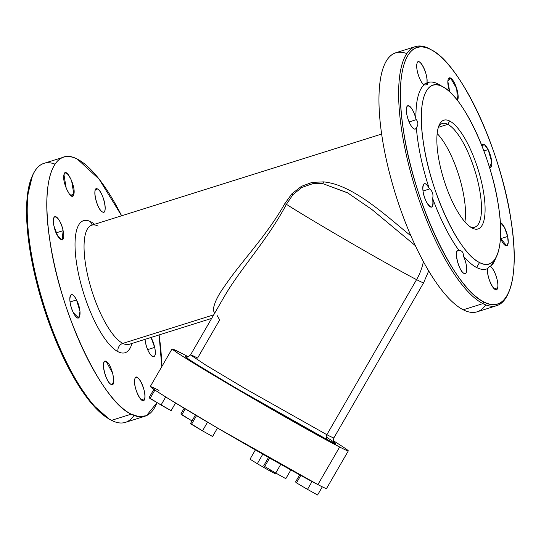 <?xml version="1.0" encoding="UTF-8"?>
<svg xmlns="http://www.w3.org/2000/svg" width="541" height="541" viewBox="0 0 541 541"><rect width="100%" height="100%" fill="white"/><g stroke="black" fill="none" stroke-linecap="round" stroke-linejoin="round"><path stroke-width="0.81" d="M32.467 175.622L27.138 197.451L27.253 228.539L32.791 265.888L43.233 305.888L57.549 344.658L74.374 378.463L92.071 404.026L108.93 418.883M102.438 211.944A12.22 3.828 -107.4 0 1 95.858 199.866A12.22 3.828 -107.4 0 1 96.359 188.816A12.22 3.828 -107.4 0 1 97.603 188.998L95.439 189.681L97.603 188.998A12.22 3.828 -107.4 0 1 104.183 201.083A12.22 3.828 -107.4 0 1 103.683 212.126A12.22 3.828 -107.4 0 1 102.438 211.944C108.484 215.69 103.358 191.331 97.603 188.998C91.551 185.252 96.683 209.617 102.438 211.944M145.529 342.696A12.22 3.828 -107.4 0 1 145.015 339.356L145.529 342.696C148.362 357.344 158.08 362.355 154.679 347.403L147.7 349.594L154.679 347.403A12.22 3.828 -107.4 0 1 153.766 356.708A12.22 3.828 -107.4 0 1 145.529 342.696M151.02 337.469A12.22 3.828 -107.4 0 1 154.679 347.403L151.02 337.469M134.79 379.14A12.22 3.828 -107.4 0 1 136.068 377.26A12.22 3.828 -107.4 0 1 142.398 385.003A12.22 3.828 -107.4 0 1 144.677 398.69L141.269 399.765L144.677 398.69A12.22 3.828 -107.4 0 1 143.392 400.57A12.22 3.828 -107.4 0 1 137.062 392.827A12.22 3.828 -107.4 0 1 134.79 379.14C132.518 386.849 143.013 407.616 144.677 398.69C146.949 390.981 136.447 370.213 134.79 379.14M106.198 361.422L112.778 373.506L113.772 380.986L112.278 384.55L111.033 384.367A12.22 3.828 -107.4 0 1 104.454 372.289A12.22 3.828 -107.4 0 1 104.954 361.239A12.22 3.828 -107.4 0 1 106.198 361.422L104.034 362.105L106.198 361.422C100.146 357.675 105.279 382.041 111.033 384.367C117.079 388.113 111.946 363.755 106.198 361.422M76.504 299.93L80 311.413L78.648 318.034L73.454 312.82A12.22 3.828 -107.4 0 1 71.317 294.717A12.22 3.828 -107.4 0 1 76.504 299.93L70.039 301.959L76.504 299.93C70.222 286.919 66.983 300.607 73.454 312.82C79.737 325.831 82.976 312.143 76.504 299.93M63.108 230.676L62.195 239.974L57.765 236.16L53.958 225.962A12.22 3.828 -107.4 0 1 54.871 216.664A12.22 3.828 -107.4 0 1 63.108 230.676L56.129 232.867L63.108 230.676C60.267 216.021 50.556 211.017 53.958 225.962C56.791 240.617 66.509 245.621 63.108 230.676M73.847 194.233L72.568 196.106L69.539 194.341L66.239 188.363L63.96 174.675L65.238 172.795L68.267 174.567L71.568 180.538L73.847 194.233L70.445 195.301L73.847 194.233C76.119 186.517 65.623 165.756 63.96 174.675C61.688 182.385 72.183 203.152 73.847 194.233M54.986 164.126A135.757 42.543 72.6 0 0 32.818 174.824A135.757 42.543 72.6 0 0 44.051 305.624A135.757 42.543 72.6 0 0 109.674 419.336A135.757 42.543 72.6 0 0 111.507 420.35A135.757 42.543 72.6 0 0 133.972 415.427M109.674 419.336L108.193 418.457A134.398 42.117 -107.4 0 1 43.233 305.888A134.398 42.117 -107.4 0 1 32.108 176.393L32.818 174.824M145.022 416.198L125.35 422.379A135.757 42.543 -107.4 0 1 111.507 420.35L131.179 414.163A135.757 42.543 72.6 0 0 145.022 416.198A135.757 42.543 72.6 0 0 157.005 402.666L146.462 415.65L139.314 416.746L131.179 414.163C101.241 400.976 59.104 310.378 49.603 238.777C40.791 181.282 53.248 145.705 77.451 159.203L99.138 179.166L121.63 215.785A135.757 42.543 72.6 0 0 77.451 159.203A135.757 42.543 72.6 0 0 63.608 157.174A135.757 42.543 72.6 0 0 58.097 279.907A135.757 42.543 72.6 0 0 131.179 414.163L111.507 420.35A135.757 42.543 -107.4 0 1 38.418 286.088A135.757 42.543 -107.4 0 1 43.929 163.362L63.608 157.174M159.081 334.933L161.779 366.663A135.757 42.543 72.6 0 0 159.081 334.933M90.618 221.668A69.234 21.694 72.6 0 0 78.398 273.34A69.234 21.694 72.6 0 0 118.019 351.697A69.234 21.694 72.6 0 0 131.984 343.447A69.234 21.694 -107.4 0 1 118.019 351.697A6.79 6.154 117.2 0 1 122.827 343.393A62.452 19.571 72.6 0 0 129.191 344.326A62.452 19.571 -107.4 0 1 122.827 343.393A6.79 6.154 -62.8 0 0 118.019 351.697A69.234 21.694 -107.4 0 1 78.398 273.34A69.234 21.694 -107.4 0 1 90.618 221.668A69.234 21.694 -107.4 0 1 94.533 224.299A69.234 21.694 72.6 0 0 90.618 221.668A6.79 6.154 -62.8 0 0 92.511 224.988A6.79 6.154 117.2 0 1 90.618 221.668M98.11 226.111A62.452 19.571 72.6 0 0 91.74 225.178A62.452 19.571 72.6 0 0 89.204 281.631A62.452 19.571 72.6 0 0 122.827 343.393L213.736 314.821L122.827 343.393A62.452 19.571 -107.4 0 1 89.204 281.631A62.452 19.571 -107.4 0 1 91.74 225.178L381.621 134.06M411.011 235.964L407.968 233.489C388.729 217.617 365.047 196.606 342.784 187.132C336.63 184.359 330.247 182.608 323.646 181.864L311.968 182.432L301.445 186.327L291.822 193.874L284.782 203.693C266.442 236.248 240.711 262.02 223.92 287.183C217.583 295.968 214.04 303.555 213.276 309.939L214.554 313.401L213.276 309.939C213.993 303.65 217.536 296.069 223.92 287.183C240.644 262.121 266.706 235.883 284.782 203.693L286.405 204.309C268.6 238.033 243.349 265.496 227.247 291.653L224.312 296.536L227.247 291.653C243.511 265.279 268.776 237.77 286.405 204.309L284.782 203.693L291.822 193.874L292.877 194.726L286.405 204.309L292.877 194.726L291.822 193.874L301.445 186.327L301.817 187.45L292.877 194.726L301.817 187.45L301.445 186.327L311.968 182.432L323.646 181.864L322.673 183.575L312.982 183.615L301.817 187.45L312.982 183.615L322.673 183.575L323.646 181.864C330.281 182.615 336.658 184.366 342.784 187.132C365.445 196.829 389.053 217.928 407.968 233.489L411.011 235.971M217.137 315.511L219.653 319.92L197.58 358.068A82.814 1.887 30.1 0 0 190.533 354.91C188.234 356.959 186.814 357.594 186.28 356.81M415.42 245.709L372.086 209.658L347.755 192.927L322.673 183.575L347.444 192.752L371.782 209.421L415.42 245.709M406.731 53.573A135.757 42.543 72.6 0 0 386.328 159.71A135.757 42.543 72.6 0 0 463.245 309.79A135.757 42.543 72.6 0 0 485.717 304.867M423.407 261.526A54.1 49.069 117.2 0 1 416.57 279.629A82.814 1.887 -149.9 0 1 350.866 242.875A82.814 1.887 -149.9 0 1 286.405 204.309A82.814 1.887 30.1 0 0 350.866 242.875A82.814 1.887 30.1 0 0 416.57 279.629A54.1 49.069 -62.8 0 0 423.407 261.526M428.715 270.858L423.617 282.787A82.814 1.887 -149.9 0 1 416.57 279.629A82.814 1.887 30.1 0 0 423.617 282.787L333.898 437.852A82.814 1.887 -149.9 0 1 326.852 434.693L416.57 279.629L326.852 434.693L245.857 389.047L205.749 365.074L190.533 354.91L224.387 296.407M496.766 305.638L477.088 311.819A135.757 42.543 -107.4 0 1 463.245 309.79L482.924 303.609A135.757 42.543 72.6 0 0 496.766 305.638A135.757 42.543 72.6 0 0 508.236 293.371L508.236 293.371M431.772 50.117A135.757 42.543 72.6 0 0 429.196 48.643A135.757 42.543 72.6 0 0 415.353 46.614A135.757 42.543 72.6 0 0 409.835 169.347A135.757 42.543 72.6 0 0 482.924 303.609L463.245 309.79A135.757 42.543 -107.4 0 1 390.156 175.534A135.757 42.543 -107.4 0 1 395.674 52.802L415.353 46.614M488.151 149.6L483.884 150.939L488.151 149.6A12.22 3.828 -107.4 0 1 490.288 167.703A12.22 3.828 -107.4 0 1 489.591 167.724L491.735 162.002L488.151 149.6L484.438 144.704L481.862 145.678A12.22 3.828 -107.4 0 1 482.964 144.393A12.22 3.828 -107.4 0 1 488.151 149.6M507.647 236.458L500.668 238.655L507.647 236.458A12.22 3.828 -107.4 0 1 506.741 245.763A12.22 3.828 -107.4 0 1 500.452 238.128L506.653 245.783L508.182 242.902L507.647 236.458L504.422 227.301L500.33 222.486A12.22 3.828 -107.4 0 1 507.647 236.458M490.504 266.016L490.552 266.652A12.22 3.828 -107.4 0 1 496.117 276.079A12.22 3.828 -107.4 0 1 497.646 287.751L494.244 288.82L497.646 287.751A12.22 3.828 -107.4 0 1 496.368 289.624A12.22 3.828 -107.4 0 1 490.166 282.192A12.22 3.828 -107.4 0 1 487.684 268.573L489.679 266.294M425.76 84.937L424.029 84.829C418.349 90.34 415.65 101.755 415.934 119.074C412.864 104.656 403.613 100.484 406.933 115.017C408.739 124.437 415.069 132.829 416.354 127.5A12.22 3.828 -107.4 0 1 415.17 129.029A12.22 3.828 -107.4 0 1 406.933 115.017A12.22 3.828 -107.4 0 1 407.84 105.718A12.22 3.828 -107.4 0 1 415.934 119.074L416.367 119.642L409.104 121.921L416.367 119.642C418.382 122.631 418.376 125.255 416.354 127.5C417.875 146.395 422.156 166.702 429.196 188.437C422.974 176.217 420.134 190.026 426.43 201.881C431.522 209.692 433.598 208.542 432.658 198.432A12.22 3.828 -107.4 0 1 431.617 207.088A12.22 3.828 -107.4 0 1 426.43 201.881A12.22 3.828 -107.4 0 1 424.293 183.771A12.22 3.828 -107.4 0 1 429.196 188.437L429.764 188.89L423.015 191.014L429.764 188.89C432.557 191.446 433.524 194.625 432.658 198.432C440.489 219.639 449.24 236.944 458.917 250.361C453.196 247.501 458.423 271.197 464.009 273.421C467.904 275.876 467.492 264.218 463.394 256.069A12.22 3.828 -107.4 0 1 465.253 273.604A12.22 3.828 -107.4 0 1 464.009 273.421A12.22 3.828 -107.4 0 1 457.429 261.344A12.22 3.828 -107.4 0 1 457.923 250.294A12.22 3.828 -107.4 0 1 458.917 250.361L459.458 250.388C462.17 250.76 463.481 252.654 463.394 256.069C468.053 261.546 472.462 265.367 476.635 267.525C480.793 269.655 484.479 270.006 487.684 268.573C485.811 276.749 496.05 296.448 497.646 287.751C499.127 282.821 494.359 268.647 490.552 266.652L495.61 258.206M457.01 251.159L459.458 250.388L457.01 251.159M496.739 256.028L494.602 260.735A97.745 30.634 -107.4 0 1 490.552 266.652C490.701 265.34 489.869 265.827 488.043 268.106L487.684 268.573A97.745 30.634 -107.4 0 1 476.635 267.525L479.515 262.541A93.674 29.356 72.6 0 0 496.739 256.028A93.674 29.356 72.6 0 0 488.983 165.776A93.674 29.356 72.6 0 0 443.708 87.317A93.674 29.356 72.6 0 0 442.443 86.621L437.946 83.956C433.787 81.819 430.102 81.475 426.896 82.901C428.776 74.732 418.531 55.026 416.935 63.73C415.454 68.653 420.222 82.834 424.029 84.829A12.22 3.828 -107.4 0 1 418.463 75.395A12.22 3.828 -107.4 0 1 416.935 63.73A12.22 3.828 -107.4 0 1 418.213 61.85A12.22 3.828 -107.4 0 1 424.415 69.282A12.22 3.828 -107.4 0 1 426.896 82.901L427.295 84.437M426.971 84.694L426.477 84.856M423.414 84.355L427.106 83.199L423.414 84.355M450.579 78.053L448.415 78.736L450.579 78.053A12.22 3.828 -107.4 0 1 456.712 88.602A12.22 3.828 -107.4 0 1 457.483 100.484L456.712 88.602L450.579 78.053L447.84 81.265L449.76 91.943A12.22 3.828 -107.4 0 1 449.328 77.87A12.22 3.828 -107.4 0 1 450.579 78.053M326.257 437.02A86.885 1.981 -149.9 0 1 327.995 440.103A4.071 3.692 117.2 0 1 326.852 434.693A82.814 1.887 30.1 0 0 333.898 437.852C332.539 442.423 334.426 441.727 334.372 442.491L334.372 442.491M326.852 434.693A4.071 3.692 -62.8 0 0 327.995 440.103A86.885 1.981 -149.9 0 1 236.106 388.154A86.885 1.981 -149.9 0 1 186.53 356.864L185.901 357.324L194.916 363.315L236.106 388.154L327.995 440.103L334.71 443.309L334.196 442.301M508.594 292.607L507.884 294.169A135.757 42.543 -107.4 0 1 482.924 303.609A135.757 42.543 -107.4 0 1 405.243 149.965A135.757 42.543 -107.4 0 1 429.196 48.643L430.697 49.535L429.196 48.643A135.757 42.543 -107.4 0 1 431.028 49.664L432.509 50.536A134.398 42.117 72.6 0 0 430.697 49.535A134.398 42.117 72.6 0 0 406.981 149.837A134.398 42.117 72.6 0 0 483.884 301.946A134.398 42.117 72.6 0 0 508.594 292.607A134.398 42.117 72.6 0 0 497.47 163.112A134.398 42.117 72.6 0 0 432.509 50.536M482.924 303.609L483.884 301.946L482.924 303.609M430.697 49.535C460.208 62.553 501.73 151.534 511.333 222.324C520.286 279.697 507.979 315.396 483.884 301.946C454.372 288.928 412.851 199.947 403.248 129.15C394.294 71.784 406.602 36.085 430.697 49.535M437.946 83.956L442.443 86.621A93.674 29.356 72.6 0 0 425.916 156.525A93.674 29.356 72.6 0 0 479.515 262.541L476.635 267.525A97.745 30.634 -107.4 0 1 463.394 256.069C463.481 252.627 462.17 250.733 459.458 250.388L458.917 250.361A97.745 30.634 -107.4 0 1 432.658 198.432C433.524 194.591 432.563 191.413 429.764 188.89L429.196 188.437A97.745 30.634 -107.4 0 1 416.354 127.5C418.389 125.235 418.396 122.611 416.367 119.642L415.934 119.074A97.745 30.634 -107.4 0 1 424.029 84.829C426.937 85.174 427.965 84.633 427.106 83.199L426.896 82.901A97.745 30.634 -107.4 0 1 437.946 83.956A97.745 30.634 -107.4 0 1 439.265 84.687L443.708 87.317M180.708 352.8A101.816 2.32 -149.9 0 1 188.207 356.749A101.816 2.32 30.1 0 0 180.708 352.8L172.045 348.918L176.664 352.475L190.75 361.415L240.069 390.886L339.647 447.015A101.816 2.32 -149.9 0 1 222.06 380.282A101.816 2.32 -149.9 0 1 180.708 352.8M333.466 440.793A101.816 2.32 -149.9 0 1 339.647 447.015A101.816 2.32 30.1 0 0 348.309 450.896A101.816 2.32 30.1 0 0 333.466 440.793M442.443 86.621C462.859 95.649 491.566 156.809 498.491 206.026C505.017 246.561 496.469 272.022 479.515 262.541C459.099 253.513 430.393 192.353 423.468 143.135C416.942 102.601 425.49 77.14 442.443 86.621M472.266 228.119A57.021 17.867 72.6 0 0 482.322 185.57A57.021 17.867 72.6 0 0 449.699 121.035A57.021 17.867 72.6 0 0 439.637 163.592A57.021 17.867 72.6 0 0 472.266 228.119A57.021 17.867 -107.4 0 1 471.495 227.693A57.021 17.867 -107.4 0 1 443.931 179.937A57.021 17.867 -107.4 0 1 439.218 124.998A57.021 17.867 -107.4 0 1 449.699 121.035L447.772 124.362A54.303 17.014 72.6 0 0 438.548 126.702A54.303 17.014 -107.4 0 1 442.24 123.551A54.303 17.014 -107.4 0 1 447.772 124.362L449.699 121.035A57.021 17.867 -107.4 0 1 482.322 185.57A57.021 17.867 -107.4 0 1 472.266 228.119L470.724 227.206L472.266 228.119M348.309 450.896L326.554 488.489A101.816 2.32 -149.9 0 1 317.898 484.608L339.647 447.015L317.898 484.608L218.314 428.479L169.002 399.008L154.909 390.068L150.297 386.511L172.045 348.918M469.973 226.679A54.303 17.014 72.6 0 0 478.657 184.927A54.303 17.014 72.6 0 0 447.772 124.362L438.345 127.324L447.772 124.362A54.303 17.014 -107.4 0 1 477.013 178.063A54.303 17.014 -107.4 0 1 474.802 227.159A54.303 17.014 -107.4 0 1 469.973 226.679M158.953 390.392C142.209 381.987 150.682 387.971 184.366 408.354C225.989 433.476 296.15 473.544 317.898 484.608M464.902 221.864A54.303 17.014 72.6 0 0 437.148 133.559A54.303 17.014 -107.4 0 1 464.902 221.864M192.001 420.932L181.776 414.873L185.238 408.888L181.776 414.873L180.843 413.966L184.163 408.232L180.843 413.966L192.001 420.932M299.673 474.836L295.548 481.957L299.673 474.836M300.776 475.444L296.482 482.863L295.548 481.957L296.482 482.863L300.776 475.444M312.042 481.537L307.498 489.389L296.482 482.863L307.498 489.389L312.042 481.537M322.314 486.819L317.574 495.008L307.498 489.389L317.574 495.008L322.314 486.819M212.579 436.486L217.489 427.999L212.579 436.486L202.496 430.866L190.554 423.434L195.443 414.988L190.554 423.434L191.487 424.34L196.525 415.63L191.487 424.34L202.496 430.866L207.541 422.149L202.496 430.866L212.579 436.486M175.534 403.011L171.105 410.666L161.029 405.047L165.702 396.966L161.029 405.047L149.086 397.615L153.86 389.358L149.086 397.615L150.013 398.521L154.909 390.068L150.013 398.521L171.105 410.666L175.534 403.011M268.525 457.416L263.792 465.605L268.525 457.416M269.621 458.038L264.718 466.511L263.792 465.605L264.718 466.511L269.621 458.038M280.772 464.334L275.734 473.037L264.718 466.511L275.734 473.037L280.772 464.334M290.848 469.96L285.81 478.657L275.734 473.037L285.81 478.657L290.848 469.96M262.811 454.17L257.293 463.711L250.016 459.181L255.372 449.923L250.016 459.181L257.293 463.711L262.811 454.17M270.743 470.082L270.148 471.11L257.293 463.711L270.148 471.11L270.743 470.082M276.14 473.267L275.721 473.984L270.148 471.11L275.721 473.984L276.14 473.267M211.659 318.406L129.191 344.326"/></g></svg>
